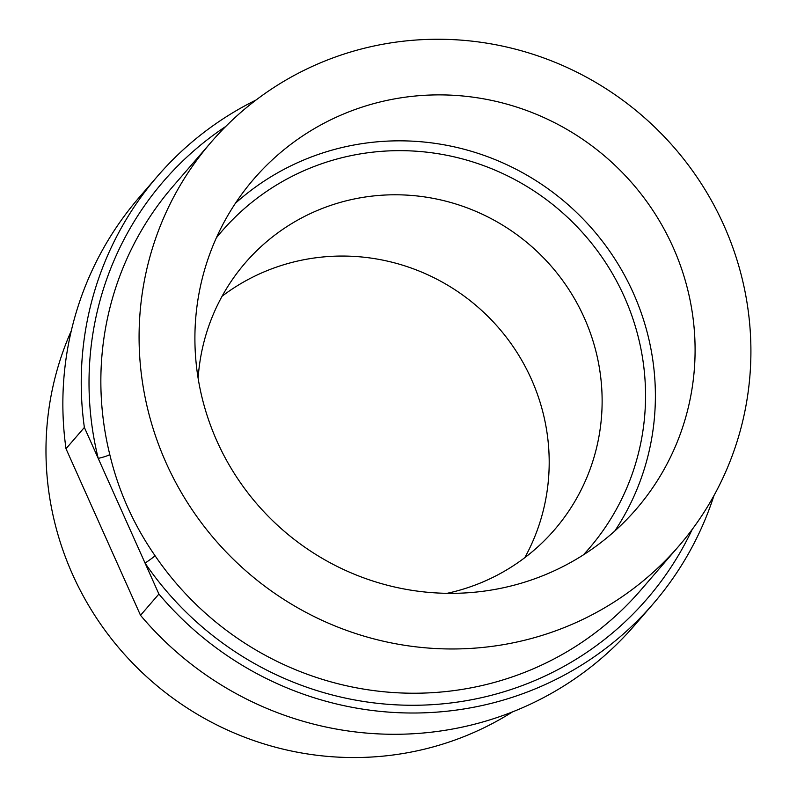 <?xml version="1.0" encoding="UTF-8"?>
<svg xmlns="http://www.w3.org/2000/svg" width="797" height="797" viewBox="0 0 797 797"><rect width="100%" height="100%" fill="white"/><g stroke="black" fill="none" stroke-linecap="round" stroke-linejoin="round"><path stroke-width="1.2" d="M713.973 495.565A327.308 319.667 -139.2 0 1 652.982 604.036A327.308 319.667 -139.2 0 1 158.902 594.044L84.372 427.451A327.308 319.667 -139.2 0 1 157.617 176.097A327.308 319.667 -139.2 0 1 256.086 99.994M84.372 427.451L66.002 448.721A327.308 319.667 -139.2 0 1 139.236 197.377L157.617 176.097M652.982 604.036L634.601 625.306A327.308 319.667 -139.2 0 1 140.521 615.314L158.902 594.044M66.002 448.721L140.521 615.314M512.501 711.9A304.006 296.922 -139.2 0 1 470.579 733.888A304.006 296.922 -139.2 0 1 135.211 665.764A304.006 296.922 -139.2 0 1 71.302 330.765M222.104 296.205A204.241 199.469 -139.2 0 1 477.383 306.636A204.241 199.469 -139.2 0 1 524.785 557.681M319.378 63.292A308.977 301.764 40.8 0 0 211.185 142.135A308.977 301.764 40.8 0 0 193.292 511.475A308.977 301.764 40.8 0 0 678.805 546.104A308.977 301.764 40.8 0 0 689.166 166.184A308.977 301.764 40.8 0 0 319.378 63.292M342.302 114.539A252.589 246.701 40.8 0 0 253.854 178.986A252.589 246.701 40.8 0 0 283.722 530.802A252.589 246.701 40.8 0 0 636.145 509.243A252.589 246.701 40.8 0 0 644.614 198.652A252.589 246.701 40.8 0 0 342.302 114.539M211.185 142.135L172.959 186.378A308.977 301.764 40.8 0 0 109.757 454.449C118.474 490.932 133.577 524.685 155.056 555.728A308.977 301.764 40.8 0 0 640.579 590.348L678.805 546.104M614.836 530.961A252.589 246.701 40.8 0 0 595.249 232.405A252.589 246.701 40.8 0 0 302.601 160.486A252.589 246.701 40.8 0 0 235.454 203.225M216.346 237.855A242.647 236.978 -139.2 0 1 560.221 210.737A242.647 236.978 -139.2 0 1 583.354 554.901M447.057 593.327A204.241 199.469 40.8 0 0 482.942 581.94A204.241 199.469 40.8 0 0 554.463 529.826A204.241 199.469 40.8 0 0 530.314 245.356A204.241 199.469 40.8 0 0 245.356 262.791A204.241 199.469 40.8 0 0 198.134 378.286M109.757 454.449A10.471 1.325 -13.8 0 1 98.22 458.385A319.448 311.996 -139.2 0 1 225.72 126.494M692.175 529.457A319.448 311.996 -139.2 0 1 432.113 704.678A319.448 311.996 -139.2 0 1 145.054 563.1A10.471 0.588 145.7 0 0 155.056 555.728"/></g></svg>
